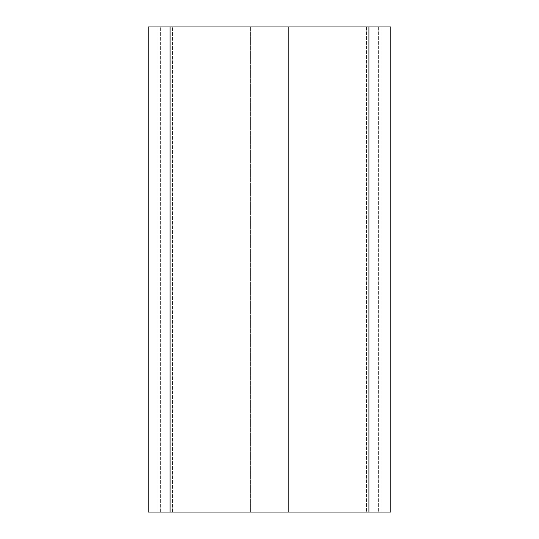 <?xml version="1.0" encoding="UTF-8"?>
<svg xmlns="http://www.w3.org/2000/svg" width="539" height="539" viewBox="0 0 539 539"><rect width="100%" height="100%" fill="white"/><g stroke="black" fill="none" stroke-linecap="round" stroke-linejoin="round"><path stroke-width="0.4" stroke-dasharray="2.69 2.02" d="M170.054 26.95L170.054 512.05L170.054 26.95L170.054 512.05L170.054 26.95L157.927 26.95L248.156 26.95L170.054 26.95L172.48 26.95L170.054 26.95L170.054 512.05L172.48 512.05L157.927 512.05L248.156 512.05L148.225 512.05L148.225 26.95L390.775 26.95L390.775 512.05L285.993 512.05L288.419 512.05L288.419 26.95L285.993 26.95L381.073 26.95L290.844 26.95L290.844 512.05L288.419 512.05L288.419 26.95L290.844 26.95M170.054 512.05L368.945 512.05L368.945 26.95M157.927 512.05L160.352 512.05L157.927 512.05L157.927 26.95L160.352 26.95L157.927 26.95L157.927 512.05M250.581 512.05L248.156 512.05L253.007 512.05L250.581 512.05L250.581 26.95L248.156 26.95L253.007 26.95L250.581 26.95L250.581 512.05M253.007 512.05L285.993 512.05L253.007 512.05L253.007 26.95L285.993 26.95L253.007 26.95L253.007 512.05M290.844 512.05L368.945 512.05M381.073 512.05L381.073 26.95L381.073 512.05M288.419 26.95L288.419 512.05L288.419 26.95M172.48 512.05L172.48 26.95L172.48 512.05M366.52 26.95L366.52 512.05L366.52 26.95M248.156 512.05L248.156 26.95L248.156 512.05M160.352 512.05L160.352 26.95L160.352 512.05M285.993 512.05L285.993 26.95L285.993 512.05M378.647 26.95L378.647 512.05L378.647 26.95"/><path stroke-width="0.81" d="M368.945 26.95L368.945 512.05L390.775 512.05L390.775 26.95L148.225 26.95L148.225 512.05L170.054 512.05L170.054 26.95M368.945 512.05L170.054 512.05"/></g></svg>
